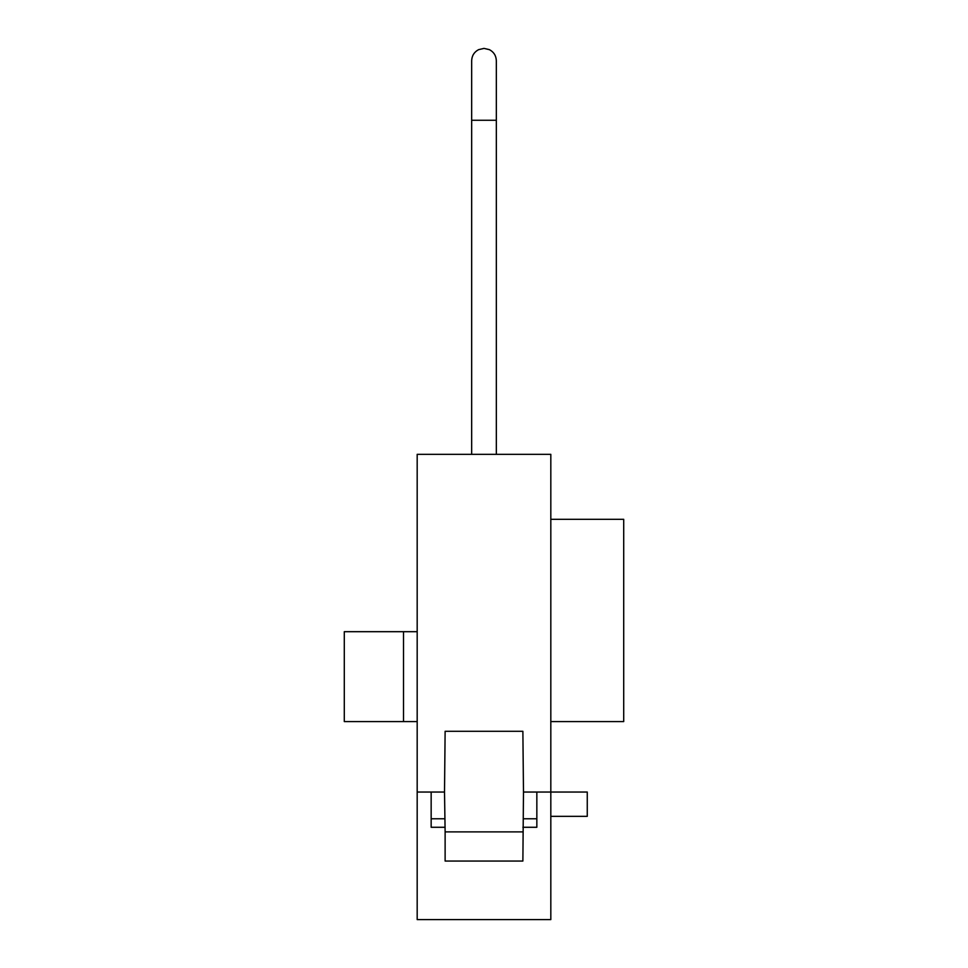 <?xml version="1.0" encoding="UTF-8"?>
<svg xmlns="http://www.w3.org/2000/svg" width="968" height="968" viewBox="0 0 968 968"><rect width="100%" height="100%" fill="white"/><g stroke="black" fill="none" stroke-linecap="round" stroke-linejoin="round"><path stroke-width="1.45" d="M522.877 831.887L445.123 831.887L445.123 861.048L522.877 861.048L523.482 792.042L536.841 792.042L536.841 818.771L523.482 818.771M444.518 818.771L431.159 818.771L431.159 792.042L444.518 792.042L445.123 831.887M444.518 792.042L445.123 731.3L522.877 731.3L523.482 792.042M550.816 792.042L536.841 792.042L550.816 792.042L550.816 454.331L417.184 454.331L417.184 792.042L431.159 792.042L417.184 792.042L417.184 919.6L550.816 919.6L550.816 792.042L587.261 792.042L587.261 816.339L550.816 816.339M445.123 827.277L431.159 827.277L431.159 818.771M522.877 827.277L536.841 827.277L536.841 818.771M403.523 721.583L403.523 631.693L344.293 631.693L344.293 721.583L417.184 721.583M403.523 631.693L417.184 631.693M550.816 519.32L623.707 519.32L623.707 721.583L550.816 721.583M496.33 454.331L496.33 120.262L471.67 120.262L471.67 454.331M471.67 120.262L471.67 60.73C471.864 55.72 474.163 52.03 478.579 49.658L484 48.4L489.421 49.658C493.837 52.03 496.136 55.72 496.33 60.73L496.33 120.262"/></g></svg>
